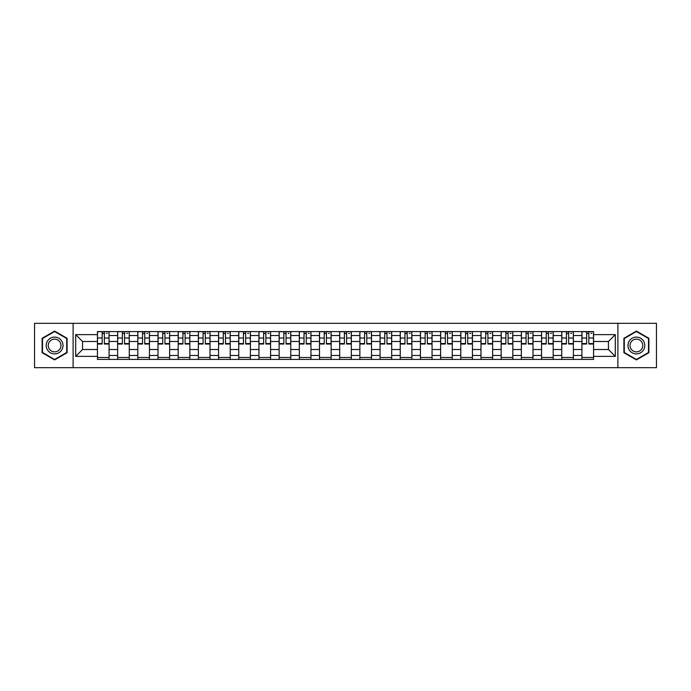 <?xml version="1.0" encoding="UTF-8"?>
<svg xmlns="http://www.w3.org/2000/svg" width="691" height="691" viewBox="0 0 691 691"><rect width="100%" height="100%" fill="white"/><g stroke="black" fill="none" stroke-linecap="round" stroke-linejoin="round"><path stroke-width="1.04" d="M617.892 367.69L656.45 367.69L656.45 323.31L34.55 323.31L34.55 367.69L617.892 367.69L617.892 323.31M117.625 359.406L117.625 335.532L109.083 335.532L109.083 359.406M109.083 335.532L109.083 331.594M117.625 335.532L117.625 331.594M129.269 331.594L129.269 359.406M137.811 359.406L137.811 331.594M149.455 331.594L149.455 359.406M157.997 359.406L157.997 331.594M169.641 331.594L169.641 359.406M178.183 359.406L178.183 331.594M189.835 331.594L189.835 359.406M198.369 359.406L198.369 331.594M210.021 331.594L210.021 359.406M218.555 359.406L218.555 331.594M230.207 331.594L230.207 359.406M238.74 359.406L238.74 331.594M250.392 331.594L250.392 359.406M258.935 359.406L258.935 331.594M270.578 331.594L270.578 359.406M279.121 359.406L279.121 331.594M290.764 331.594L290.764 359.406M299.307 359.406L299.307 331.594M310.95 331.594L310.95 359.406M319.492 359.406L319.492 331.594M331.136 331.594L331.136 359.406M339.678 359.406L339.678 331.594M351.322 331.594L351.322 359.406M359.864 359.406L359.864 331.594M371.508 331.594L371.508 359.406M380.05 359.406L380.05 331.594M391.693 331.594L391.693 359.406M400.236 359.406L400.236 331.594M411.879 331.594L411.879 359.406M420.422 359.406L420.422 331.594M432.065 331.594L432.065 359.406M440.608 359.406L440.608 331.594M452.26 331.594L452.26 359.406M460.793 359.406L460.793 331.594M472.445 331.594L472.445 359.406M480.979 359.406L480.979 331.594M492.631 331.594L492.631 359.406M501.165 359.406L501.165 331.594M512.817 331.594L512.817 359.406M521.36 359.406L521.36 331.594M533.003 331.594L533.003 359.406M541.545 359.406L541.545 331.594M553.189 331.594L553.189 359.406M561.731 359.406L561.731 331.594M573.375 331.594L573.375 359.406M581.917 359.406L581.917 331.594M581.917 349.508L573.375 349.508M561.731 349.508L553.189 349.508M541.545 349.508L533.003 349.508M521.36 349.508L512.817 349.508M501.165 349.508L492.631 349.508M480.979 349.508L472.445 349.508M460.793 349.508L452.26 349.508M440.608 349.508L432.065 349.508M420.422 349.508L411.879 349.508M400.236 349.508L391.693 349.508M380.05 349.508L371.508 349.508M359.864 349.508L351.322 349.508M339.678 349.508L331.136 349.508M319.492 349.508L310.95 349.508M299.307 349.508L290.764 349.508M279.121 349.508L270.578 349.508M258.935 349.508L250.392 349.508M238.74 349.508L230.207 349.508M218.555 349.508L210.021 349.508M198.369 349.508L189.835 349.508M178.183 349.508L169.641 349.508M157.997 349.508L149.455 349.508M137.811 349.508L129.269 349.508M117.625 349.508L109.083 349.508M581.917 341.492L573.375 341.492M561.731 341.492L553.189 341.492M541.545 341.492L533.003 341.492M521.36 341.492L512.817 341.492M501.165 341.492L492.631 341.492M480.979 341.492L472.445 341.492M460.793 341.492L452.26 341.492M440.608 341.492L432.065 341.492M420.422 341.492L411.879 341.492M400.236 341.492L391.693 341.492M380.05 341.492L371.508 341.492M359.864 341.492L351.322 341.492M339.678 341.492L331.136 341.492M319.492 341.492L310.95 341.492M299.307 341.492L290.764 341.492M279.121 341.492L270.578 341.492M258.935 341.492L250.392 341.492M238.74 341.492L230.207 341.492M218.555 341.492L210.021 341.492M198.369 341.492L189.835 341.492M178.183 341.492L169.641 341.492M157.997 341.492L149.455 341.492M137.811 341.492L129.269 341.492M117.625 341.492L109.083 341.492M82.557 349.508L97.44 349.508L97.44 341.492L82.557 341.492L82.557 349.508L75.699 356.366L75.699 334.634L97.44 334.634L97.44 341.492M593.56 341.492L593.56 349.508L608.443 349.508L608.443 341.492L593.56 341.492L593.56 331.594L97.44 331.594L97.44 334.634M593.56 334.634L615.301 334.634L615.301 356.366L593.56 356.366L593.56 349.508M97.44 349.508L97.44 359.406L593.56 359.406L593.56 356.366M97.44 356.366L75.699 356.366M73.108 367.69L73.108 323.31M67.096 338.288L54.606 331.084L42.116 338.288L42.116 352.712L54.606 359.916L67.096 352.712L67.096 338.288M648.884 338.288L636.394 331.084L623.904 338.288L623.904 352.712L636.394 359.916L648.884 352.712L648.884 338.288M109.083 357.472L97.44 357.472M102.164 333.528L104.358 333.528M129.269 357.472L117.625 357.472M122.35 333.528L124.544 333.528M149.455 357.472L137.811 357.472M142.536 333.528L144.739 333.528M169.641 357.472L157.997 357.472M162.722 333.528L164.924 333.528M189.835 357.472L178.183 357.472M182.908 333.528L185.11 333.528M210.021 357.472L198.369 357.472M203.094 333.528L205.296 333.528M230.207 357.472L218.555 357.472M223.279 333.528L225.482 333.528M250.392 357.472L238.74 357.472M243.465 333.528L245.668 333.528M270.578 357.472L258.935 357.472M263.651 333.528L265.854 333.528M290.764 357.472L279.121 357.472M283.837 333.528L286.039 333.528M310.95 357.472L299.307 357.472M304.031 333.528L306.225 333.528M331.136 357.472L319.492 357.472M324.217 333.528L326.411 333.528M351.322 357.472L339.678 357.472M344.403 333.528L346.597 333.528M371.508 357.472L359.864 357.472M364.589 333.528L366.783 333.528M391.693 357.472L380.05 357.472M384.775 333.528L386.969 333.528M411.879 357.472L400.236 357.472M404.961 333.528L407.163 333.528M432.065 357.472L420.422 357.472M425.146 333.528L427.349 333.528M452.26 357.472L440.608 357.472M445.332 333.528L447.535 333.528M472.445 357.472L460.793 357.472M465.518 333.528L467.721 333.528M492.631 357.472L480.979 357.472M485.704 333.528L487.906 333.528M512.817 357.472L501.165 357.472M505.89 333.528L508.092 333.528M533.003 357.472L521.36 357.472M526.076 333.528L528.278 333.528M553.189 357.472L541.545 357.472M546.261 333.528L548.464 333.528M573.375 357.472L561.731 357.472M566.456 333.528L568.65 333.528M593.56 357.472L581.917 357.472M586.642 333.528L588.836 333.528M75.699 334.634L82.557 341.492M608.443 349.508L615.301 356.366M608.443 341.492L615.301 334.634M104.358 343.565L109.023 343.565L109.023 344.014L104.358 344.014L104.358 331.715L109.023 331.715L106.431 331.715M109.023 343.565L109.023 331.715M102.164 333.399L104.358 333.399M106.431 333.399L107.338 333.399M100.091 331.715L97.5 331.715L97.5 344.014L102.164 344.014L102.164 331.715L100.281 331.715M97.5 331.715L106.241 331.715M124.544 343.565L129.208 343.565L129.208 344.014L124.544 344.014L124.544 331.715L129.208 331.715L126.617 331.715M129.208 343.565L129.208 331.715M122.35 333.399L124.544 333.399M126.617 333.399L127.524 333.399M120.277 331.715L117.686 331.715L117.686 344.014L122.35 344.014L122.35 331.715L120.476 331.715M117.686 331.715L126.427 331.715M144.739 343.565L149.394 343.565L149.394 344.014L144.739 344.014L144.739 331.715L149.394 331.715L146.803 331.715M149.394 343.565L149.394 331.715M142.536 333.399L144.739 333.399M146.803 333.399L147.71 333.399M140.463 331.715L137.88 331.715L137.88 344.014L142.536 344.014L142.536 331.715L140.662 331.715M137.88 331.715L146.613 331.715M47.325 349.706A8.413 8.413 0 0 0 58.813 352.781A8.413 8.413 0 0 0 61.888 341.294A8.413 8.413 0 0 0 50.4 338.219A8.413 8.413 0 0 0 47.325 349.706M49.096 348.687A6.366 6.366 0 0 0 57.794 351.011A6.366 6.366 0 0 0 60.126 342.313A6.366 6.366 0 0 0 51.419 339.989A6.366 6.366 0 0 0 49.096 348.687M54.606 331.533L66.707 338.512L66.707 352.488L54.606 359.467L42.505 352.488L42.505 338.512L54.606 331.533M629.112 349.706A8.413 8.413 0 0 0 640.6 352.781A8.413 8.413 0 0 0 643.675 341.294A8.413 8.413 0 0 0 632.187 338.219A8.413 8.413 0 0 0 629.112 349.706M630.874 348.687A6.366 6.366 0 0 0 639.581 351.011A6.366 6.366 0 0 0 641.904 342.313A6.366 6.366 0 0 0 633.206 339.989A6.366 6.366 0 0 0 630.874 348.687M636.394 331.533L648.495 338.512L648.495 352.488L636.394 359.467L624.293 352.488L624.293 338.512L636.394 331.533M164.924 343.565L169.58 343.565L169.58 344.014L164.924 344.014L164.924 331.715L169.58 331.715L166.989 331.715M169.58 343.565L169.58 331.715M162.722 333.399L164.924 333.399M166.989 333.399L167.896 333.399M160.649 331.715L158.066 331.715L158.066 344.014L162.722 344.014L162.722 331.715L160.848 331.715M158.066 331.715L166.799 331.715M185.11 343.565L189.766 343.565L189.766 344.014L185.11 344.014L185.11 331.715L189.766 331.715L187.175 331.715M189.766 343.565L189.766 331.715M182.908 333.399L185.11 333.399M187.175 333.399L188.082 333.399M180.835 331.715L178.252 331.715L178.252 344.014L182.908 344.014L182.908 331.715L181.033 331.715M178.252 331.715L186.985 331.715M205.296 343.565L209.952 343.565L209.952 344.014L205.296 344.014L205.296 331.715L209.952 331.715L207.36 331.715M209.952 343.565L209.952 331.715M203.094 333.399L205.296 333.399M207.36 333.399L208.267 333.399M201.021 331.715L198.438 331.715L198.438 344.014L203.094 344.014L203.094 331.715L201.219 331.715M198.438 331.715L207.17 331.715M225.482 343.565L230.138 343.565L230.138 344.014L225.482 344.014L225.482 331.715L230.138 331.715L227.555 331.715M230.138 343.565L230.138 331.715M223.279 333.399L225.482 333.399M227.555 333.399L228.453 333.399M221.206 331.715L218.624 331.715L218.624 344.014L223.279 344.014L223.279 331.715L221.405 331.715M218.624 331.715L227.356 331.715M245.668 343.565L250.323 343.565L250.323 344.014L245.668 344.014L245.668 331.715L250.323 331.715L247.741 331.715M250.323 343.565L250.323 331.715M243.465 333.399L245.668 333.399M247.741 333.399L248.648 333.399M241.401 331.715L238.81 331.715L238.81 344.014L243.465 344.014L243.465 331.715L241.591 331.715M238.81 331.715L247.542 331.715M265.854 343.565L270.509 343.565L270.509 344.014L265.854 344.014L265.854 331.715L270.509 331.715L267.927 331.715M270.509 343.565L270.509 331.715M263.651 333.399L265.854 333.399M267.927 333.399L268.834 333.399M261.587 331.715L258.995 331.715L258.995 344.014L263.651 344.014L263.651 331.715L261.777 331.715M258.995 331.715L267.728 331.715M286.039 343.565L290.695 343.565L290.695 344.014L286.039 344.014L286.039 331.715L290.695 331.715L288.112 331.715M290.695 343.565L290.695 331.715M283.837 333.399L286.039 333.399M288.112 333.399L289.019 333.399M281.773 331.715L279.181 331.715L279.181 344.014L283.837 344.014L283.837 331.715L281.963 331.715M279.181 331.715L287.914 331.715M306.225 343.565L310.89 343.565L310.89 344.014L306.225 344.014L306.225 331.715L310.89 331.715L308.298 331.715M310.89 343.565L310.89 331.715M304.031 333.399L306.225 333.399M308.298 333.399L309.205 333.399M301.958 331.715L299.367 331.715L299.367 344.014L304.031 344.014L304.031 331.715L302.148 331.715M299.367 331.715L308.1 331.715M326.411 343.565L331.075 343.565L331.075 344.014L326.411 344.014L326.411 331.715L331.075 331.715L328.484 331.715M331.075 343.565L331.075 331.715M324.217 333.399L326.411 333.399M328.484 333.399L329.391 333.399M322.144 331.715L319.553 331.715L319.553 344.014L324.217 344.014L324.217 331.715L322.334 331.715M319.553 331.715L328.285 331.715M346.597 343.565L351.261 343.565L351.261 344.014L346.597 344.014L346.597 331.715L351.261 331.715L348.67 331.715M351.261 343.565L351.261 331.715M344.403 333.399L346.597 333.399M348.67 333.399L349.577 333.399M342.33 331.715L339.739 331.715L339.739 344.014L344.403 344.014L344.403 331.715L342.52 331.715M339.739 331.715L348.48 331.715M366.783 343.565L371.447 343.565L371.447 344.014L366.783 344.014L366.783 331.715L371.447 331.715L368.856 331.715M371.447 343.565L371.447 331.715M364.589 333.399L366.783 333.399M368.856 333.399L369.763 333.399M362.516 331.715L359.925 331.715L359.925 344.014L364.589 344.014L364.589 331.715L362.715 331.715M359.925 331.715L368.666 331.715M386.969 343.565L391.633 343.565L391.633 344.014L386.969 344.014L386.969 331.715L391.633 331.715L389.042 331.715M391.633 343.565L391.633 331.715M384.775 333.399L386.969 333.399M389.042 333.399L389.949 333.399M382.702 331.715L380.11 331.715L380.11 344.014L384.775 344.014L384.775 331.715L382.9 331.715M380.11 331.715L388.852 331.715M407.163 343.565L411.819 343.565L411.819 344.014L407.163 344.014L407.163 331.715L411.819 331.715L409.227 331.715M411.819 343.565L411.819 331.715M404.961 333.399L407.163 333.399M409.227 333.399L410.134 333.399M402.888 331.715L400.305 331.715L400.305 344.014L404.961 344.014L404.961 331.715L403.086 331.715M400.305 331.715L409.037 331.715M427.349 343.565L432.005 343.565L432.005 344.014L427.349 344.014L427.349 331.715L432.005 331.715L429.413 331.715M432.005 343.565L432.005 331.715M425.146 333.399L427.349 333.399M429.413 333.399L430.32 333.399M423.073 331.715L420.491 331.715L420.491 344.014L425.146 344.014L425.146 331.715L423.272 331.715M420.491 331.715L429.223 331.715M447.535 343.565L452.19 343.565L452.19 344.014L447.535 344.014L447.535 331.715L452.19 331.715L449.599 331.715M452.19 343.565L452.19 331.715M445.332 333.399L447.535 333.399M449.599 333.399L450.506 333.399M443.259 331.715L440.677 331.715L440.677 344.014L445.332 344.014L445.332 331.715L443.458 331.715M440.677 331.715L449.409 331.715M467.721 343.565L472.376 343.565L472.376 344.014L467.721 344.014L467.721 331.715L472.376 331.715L469.794 331.715M472.376 343.565L472.376 331.715M465.518 333.399L467.721 333.399M469.794 333.399L470.692 333.399M463.445 331.715L460.862 331.715L460.862 344.014L465.518 344.014L465.518 331.715L463.644 331.715M460.862 331.715L469.595 331.715M487.906 343.565L492.562 343.565L492.562 344.014L487.906 344.014L487.906 331.715L492.562 331.715L489.979 331.715M492.562 343.565L492.562 331.715M485.704 333.399L487.906 333.399M489.979 333.399L490.878 333.399M483.64 331.715L481.048 331.715L481.048 344.014L485.704 344.014L485.704 331.715L483.83 331.715M481.048 331.715L489.781 331.715M508.092 343.565L512.748 343.565L512.748 344.014L508.092 344.014L508.092 331.715L512.748 331.715L510.165 331.715M512.748 343.565L512.748 331.715M505.89 333.399L508.092 333.399M510.165 333.399L511.072 333.399M503.825 331.715L501.234 331.715L501.234 344.014L505.89 344.014L505.89 331.715L504.015 331.715M501.234 331.715L509.967 331.715M528.278 343.565L532.934 343.565L532.934 344.014L528.278 344.014L528.278 331.715L532.934 331.715L530.351 331.715M532.934 343.565L532.934 331.715M526.076 333.399L528.278 333.399M530.351 333.399L531.258 333.399M524.011 331.715L521.42 331.715L521.42 344.014L526.076 344.014L526.076 331.715L524.201 331.715M521.42 331.715L530.152 331.715M548.464 343.565L553.12 343.565L553.12 344.014L548.464 344.014L548.464 331.715L553.12 331.715L550.537 331.715M553.12 343.565L553.12 331.715M546.261 333.399L548.464 333.399M550.537 333.399L551.444 333.399M544.197 331.715L541.606 331.715L541.606 344.014L546.261 344.014L546.261 331.715L544.387 331.715M541.606 331.715L550.338 331.715M568.65 343.565L573.314 343.565L573.314 344.014L568.65 344.014L568.65 331.715L573.314 331.715L570.723 331.715M573.314 343.565L573.314 331.715M566.456 333.399L568.65 333.399M570.723 333.399L571.63 333.399M564.383 331.715L561.792 331.715L561.792 344.014L566.456 344.014L566.456 331.715L564.573 331.715M561.792 331.715L570.524 331.715M588.836 343.565L593.5 343.565L593.5 344.014L588.836 344.014L588.836 331.715L593.5 331.715L590.909 331.715M593.5 343.565L593.5 331.715M586.642 333.399L588.836 333.399M590.909 333.399L591.816 333.399M584.569 331.715L581.977 331.715L581.977 344.014L586.642 344.014L586.642 331.715L584.759 331.715M581.977 331.715L590.719 331.715M561.731 335.532L553.189 335.532M541.545 335.532L533.003 335.532M521.36 335.532L512.817 335.532M501.165 335.532L492.631 335.532M480.979 335.532L472.445 335.532M460.793 335.532L452.26 335.532M440.608 335.532L432.065 335.532M420.422 335.532L411.879 335.532M400.236 335.532L391.693 335.532M380.05 335.532L371.508 335.532M359.864 335.532L351.322 335.532M339.678 335.532L331.136 335.532M319.492 335.532L310.95 335.532M299.307 335.532L290.764 335.532M279.121 335.532L270.578 335.532M258.935 335.532L250.392 335.532M238.74 335.532L230.207 335.532M218.555 335.532L210.021 335.532M198.369 335.532L189.835 335.532M178.183 335.532L169.641 335.532M157.997 335.532L149.455 335.532M137.811 335.532L129.269 335.532M581.917 335.532L573.375 335.532M561.731 355.468L553.189 355.468M541.545 355.468L533.003 355.468M521.36 355.468L512.817 355.468M501.165 355.468L492.631 355.468M480.979 355.468L472.445 355.468M460.793 355.468L452.26 355.468M440.608 355.468L432.065 355.468M420.422 355.468L411.879 355.468M400.236 355.468L391.693 355.468M380.05 355.468L371.508 355.468M359.864 355.468L351.322 355.468M339.678 355.468L331.136 355.468M319.492 355.468L310.95 355.468M299.307 355.468L290.764 355.468M279.121 355.468L270.578 355.468M258.935 355.468L250.392 355.468M238.74 355.468L230.207 355.468M218.555 355.468L210.021 355.468M198.369 355.468L189.835 355.468M178.183 355.468L169.641 355.468M157.997 355.468L149.455 355.468M137.811 355.468L129.269 355.468M117.625 355.468L109.083 355.468M581.917 355.468L573.375 355.468M104.358 338.003L109.023 338.003M97.5 343.565L102.164 343.565M97.5 338.003L102.164 338.003M124.544 338.003L129.208 338.003M117.686 343.565L122.35 343.565M117.686 338.003L122.35 338.003M144.739 338.003L149.394 338.003M137.88 343.565L142.536 343.565M137.88 338.003L142.536 338.003M164.924 338.003L169.58 338.003M158.066 343.565L162.722 343.565M158.066 338.003L162.722 338.003M185.11 338.003L189.766 338.003M178.252 343.565L182.908 343.565M178.252 338.003L182.908 338.003M205.296 338.003L209.952 338.003M198.438 343.565L203.094 343.565M198.438 338.003L203.094 338.003M225.482 338.003L230.138 338.003M218.624 343.565L223.279 343.565M218.624 338.003L223.279 338.003M245.668 338.003L250.323 338.003M238.81 343.565L243.465 343.565M238.81 338.003L243.465 338.003M265.854 338.003L270.509 338.003M258.995 343.565L263.651 343.565M258.995 338.003L263.651 338.003M286.039 338.003L290.695 338.003M279.181 343.565L283.837 343.565M279.181 338.003L283.837 338.003M306.225 338.003L310.89 338.003M299.367 343.565L304.031 343.565M299.367 338.003L304.031 338.003M326.411 338.003L331.075 338.003M319.553 343.565L324.217 343.565M319.553 338.003L324.217 338.003M346.597 338.003L351.261 338.003M339.739 343.565L344.403 343.565M339.739 338.003L344.403 338.003M366.783 338.003L371.447 338.003M359.925 343.565L364.589 343.565M359.925 338.003L364.589 338.003M386.969 338.003L391.633 338.003M380.11 343.565L384.775 343.565M380.11 338.003L384.775 338.003M407.163 338.003L411.819 338.003M400.305 343.565L404.961 343.565M400.305 338.003L404.961 338.003M427.349 338.003L432.005 338.003M420.491 343.565L425.146 343.565M420.491 338.003L425.146 338.003M447.535 338.003L452.19 338.003M440.677 343.565L445.332 343.565M440.677 338.003L445.332 338.003M467.721 338.003L472.376 338.003M460.862 343.565L465.518 343.565M460.862 338.003L465.518 338.003M487.906 338.003L492.562 338.003M481.048 343.565L485.704 343.565M481.048 338.003L485.704 338.003M508.092 338.003L512.748 338.003M501.234 343.565L505.89 343.565M501.234 338.003L505.89 338.003M528.278 338.003L532.934 338.003M521.42 343.565L526.076 343.565M521.42 338.003L526.076 338.003M548.464 338.003L553.12 338.003M541.606 343.565L546.261 343.565M541.606 338.003L546.261 338.003M568.65 338.003L573.314 338.003M561.792 343.565L566.456 343.565M561.792 338.003L566.456 338.003M588.836 338.003L593.5 338.003M581.977 343.565L586.642 343.565M581.977 338.003L586.642 338.003"/></g></svg>
